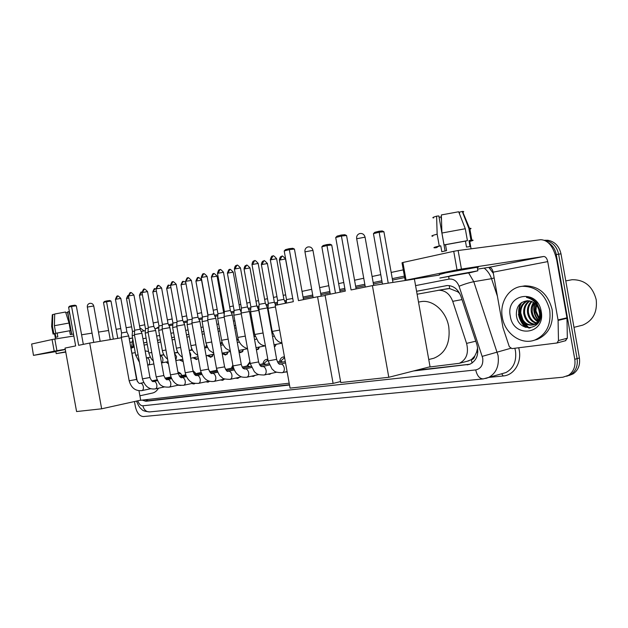 <?xml version="1.0" encoding="UTF-8"?>
<svg xmlns="http://www.w3.org/2000/svg" width="628" height="628" viewBox="0 0 628 628"><rect width="100%" height="100%" fill="white"/><g stroke="black" fill="none" stroke-linecap="round" stroke-linejoin="round"><path stroke-width="0.94" d="M271.979 333.366L272.764 333.656M253.955 336.153L255.054 336.113M236.78 339.583L238.161 338.892M220.428 343.799L221.99 341.907M205.419 347.41L206.518 345.133M191.328 349.71L191.752 348.54M279.562 361.485C280.119 358.933 281.344 357.426 283.236 356.947L284.46 356.916M262.936 363.808C263.47 361.312 264.647 359.828 266.476 359.373L267.842 359.381M246.914 366.046L249.913 361.822M231.449 368.204L232.855 365.072M216.527 370.292L216.715 369.452M208.669 369.727L209.988 371.666M192.937 370.551L195.779 373.636M177.952 372.208C179.545 372.263 180.911 373.37 182.049 375.536M474.768 356.021L471.29 359.734C473.151 359.412 474.313 358.172 474.768 356.021L476.566 352.292L477.657 347.692M459.782 293.637L457.726 291.769L449.57 288.542L443.588 289.437M467.083 361.288L471.063 359.766M139.534 400.421L289.186 383.19M134.219 346.923L131.268 348.21M428.641 367.121L459.319 363.306C466.486 359.711 468.904 353.069 466.58 343.39L452.725 301.338C449.852 293.983 445.221 290.285 438.831 290.254L417.118 294.234M270.425 321.552L269.867 321.662M252.935 324.809L251.946 324.998M236.112 327.949L234.723 328.201M219.926 330.964L218.167 331.286M204.328 333.868L202.232 334.253M189.295 336.671L186.893 337.118M174.788 339.371L172.103 339.866M160.799 341.977L157.84 342.527M147.282 344.489L144.087 345.086M168.43 363.793L166.035 362.042M183.188 361.579L179.278 359.946M198.33 358.345L196.478 359.561L192.961 357.772M213.544 354.278L210.741 357.324L207.122 355.534M228.419 351.916L225.507 355.008L222.21 353.69M243.821 349.466L240.799 352.606L239.095 352.418M259.788 346.923L256.475 350.149M276.351 344.293L274.428 347.001M180.99 385.466L178.03 385.223M195.041 383.465L193.942 383.983L191.681 383.535M209.587 381.29L208.049 382.177L205.811 381.793M224.51 379.1L222.65 380.317L220.444 379.995M239.598 377.255L237.769 378.386L235.618 378.127M255.211 375.348L253.437 376.384L251.365 376.203M271.375 373.385L269.687 374.304L267.716 374.202M287.169 371.949L284.735 372.121M548.299 242.675C552.546 245.281 555.199 249.238 556.259 254.552L574.777 359.302L577.093 358.627C578.027 365.669 575.923 370.991 570.797 374.594L566.66 376.266L570.797 374.594C575.923 370.991 578.027 365.669 577.093 358.627L558.63 254.191L577.093 358.627L579.393 357.952C580.319 364.978 578.223 370.284 573.097 373.88L568.968 375.544M545.292 240.563L545.402 240.571C552.397 241.859 556.8 246.404 558.63 254.191C556.8 246.404 552.397 241.859 545.402 240.571L545.292 240.563M544.657 240.265L547.781 240.257C554.76 241.537 559.163 246.066 560.992 253.83L579.393 357.952M142.266 400.122L145.829 401.284L289.516 385.011M289.461 384.705L148.287 400.735L145.029 399.808M525.33 327.337C521.703 323.742 519.403 319.338 518.43 314.141C519.403 319.338 521.703 323.742 525.33 327.337M574.777 359.302C575.711 366.375 573.615 371.713 568.481 375.316L562.884 377.216L143.372 416.552C139.549 416.262 136.88 412.957 135.381 406.646L134.455 401.543M139.526 325.885L144.762 324.778M153.208 322.98L158.232 321.913M167.393 319.966L172.182 318.953M182.096 316.842L186.634 315.884M197.357 313.608L201.619 312.697M213.206 310.24L217.17 309.4M222.854 308.191L223.741 308.003M229.675 306.739L233.31 305.969M239.087 304.737L240.767 304.384M246.804 303.104L250.077 302.406M255.957 301.157L258.493 300.616M264.624 299.313L267.504 298.7M273.486 297.436L276.948 296.699M283.197 295.372L285.646 294.854M302.037 291.368L311.692 289.32M319.636 287.632L328.797 285.685M338.633 283.597L343.767 282.506M354.561 280.214L363.745 278.267M372.09 276.493L380.764 274.648M391.173 272.434L403.286 269.867M529.106 328.012L524.71 323.208M522.582 319.393L520.816 313.615M413.554 370.975L469.752 364.287C476.825 360.645 479.203 354.074 476.895 344.56L460.999 296.502C458.181 289.28 453.604 285.622 447.269 285.536L416.584 291.251M269.962 318.993L269.412 319.103M252.487 322.305L251.498 322.486M235.673 325.485L234.283 325.744M219.486 328.546L217.735 328.876M203.896 331.498L201.808 331.89M188.871 334.339L186.469 334.795M174.38 337.079L171.687 337.589M160.391 339.724L157.44 340.29M146.881 342.284L143.686 342.888M467.201 364.899L469.736 364.232L416.121 370.316M143.694 342.927L146.889 342.323M157.447 340.321L160.399 339.764M171.695 337.629L174.388 337.118M186.477 334.834L188.879 334.379M201.816 331.929L203.904 331.537M217.743 328.915L219.494 328.585M234.291 325.783L235.681 325.524M251.506 322.533L252.487 322.345M269.42 319.142L269.969 319.04M416.592 291.298L446.963 285.559M143.985 330.917L139.848 327.675M33.472 355.37L31.643 344.026L33.472 355.377L55.861 351.609M52.077 339.536L54.801 339.041L56.92 350.691L54.204 351.185L52.077 339.536L31.643 344.026M131.613 326.835L126.134 327.706M120.757 328.562L116.133 329.3M108.597 330.493L98.486 332.102M92.065 333.123L81.577 334.787M73.845 336.019L54.801 339.041M54.204 351.185L33.7 355.322M56.92 350.691L65.249 349.294M129.501 338.484L132.594 337.958M65.712 351.829L59.668 353.022L65.752 352.041M65.814 312.799L67.604 312.43L71.6 334.379M69.049 323.035L54.393 325.704L54.707 314L65.571 312.022L69.049 323.035L70.422 330.618L57.132 333.068L57.823 336.851L55.876 337.283L55.185 333.507L54.581 333.782L55.523 338.924M73.492 334.088L70.305 334.591L69.622 330.799M65.288 349.513L55.821 351.39L56.222 353.603M65.705 351.79L56.23 353.643L65.752 352.08M70.422 330.618L55.774 333.28L54.393 325.704M57.132 333.068L55.774 333.28M69.386 311.504L67.667 311.873L71.757 334.355M70.093 315.382L68.884 311.559M54.699 314.228L52.768 314.502L52.454 326.168L53.835 333.719L55.185 333.507M53.835 333.719L53.058 334.049L54.612 333.931M52.454 326.168L51.661 326.536M52.768 314.502L52.289 314.801L51.669 326.427M158.444 388.23C156.867 390.899 154.888 392.5 152.51 393.042L139.895 395.789M145.139 350.903L148.546 351.492M78.649 345.306L71.576 306.425L68.601 307.202L75.65 345.918L65.029 348.077L76.585 411.552L101.65 408.804L89.694 343.061L78.649 345.306M83.32 344.356L76.302 305.789L71.576 306.425L71.71 305.632L69.582 306.189L68.601 307.202M89.694 343.061L121.361 337.786M128.803 336.553L137.281 381.377M101.65 408.804L140.688 400.162L138.984 390.749M71.71 305.632L75.022 305.184L76.302 305.789M110.253 339.638L103.502 302.476L104.46 301.487L106.634 300.93L109.767 300.514L111.007 301.095L117.781 338.382M111.007 301.095L106.54 301.699L113.338 339.128M106.634 300.93L106.54 301.699L103.502 302.476M298.473 300.639L289.32 249.63L284.209 250.964L293.323 301.683L275.19 305.365L290.073 388.12L333.099 383.402L317.564 296.761L298.473 300.639M303.512 299.611L294.438 249.073L289.32 249.63L289.163 248.672L285.512 249.63L284.209 250.964M317.564 296.761L325.163 295.553M333.099 383.402L340.58 381.557M289.163 248.672L292.758 248.288L294.438 249.073M330.32 294.163L321.834 246.828L323.09 245.54L326.756 244.606L330.1 244.245L331.725 244.999L340.172 292.161M331.725 244.999L326.96 245.517L335.485 293.119M326.756 244.606L326.96 245.517L321.834 246.828M419.064 301.99L421.773 301.495C433.485 299.933 446.32 311.7 448.769 326.819C450.504 342.872 445.519 353.352 433.822 358.25L431.774 358.761M351.068 289.948L341.42 236.042L335.713 237.525L345.314 291.117L325.1 295.223L340.761 382.562L388.795 377.287L372.404 285.614L351.068 289.948M356.115 288.919L346.562 235.516L341.42 236.042L341.169 235.053L337.095 236.12L335.713 237.525M372.404 285.614L414.409 279.067L430.047 366.768L388.795 377.287M341.169 235.053L344.78 234.691L346.562 235.516M382.444 284.052L373.448 233.671L374.775 232.321L378.849 231.277L382.193 230.939L383.912 231.74L392.955 282.412M383.912 231.74L379.147 232.219L388.237 283.149M378.849 231.277L379.147 232.219L373.448 233.671M121.259 337.267L128.693 335.949L136.574 379.406M121.267 337.252L121.549 332.95L126.911 332.008M181.264 374.241L178.093 372.977M149.959 377.491L142.438 378.872L134.408 334.606L141.944 333.272M130.718 292.774L128.489 296L134.69 330.202L140.138 329.253M195.073 372.451L193.016 371.022M208.284 381.251L208.716 381.157M169.222 387.123L169.293 387.107C170.549 386.597 171.036 385.231 170.753 383.002C170.172 380.639 169.144 379.469 167.684 379.5C166.82 380.474 165.533 379.155 163.822 375.544L156.191 376.91L148.027 331.859L148.687 331.686L155.658 330.477L163.814 375.513M148.02 331.835L148.302 327.392L152.706 326.552L153.829 326.387L155.65 330.477M209.375 370.622L208.716 369.916M178.179 373.456L170.439 374.869L162.134 329.001L169.89 327.62M158.287 285.646L156.003 288.998L162.417 324.433L168.021 323.459M193.071 371.321L185.213 372.757L176.758 326.042L184.632 324.645M176.751 326.018L177.049 321.41L182.74 320.398M233.671 368.448L232.148 368.063L225.562 369.445M214.03 381.4L214.054 381.392C215.475 380.843 216.04 379.398 215.749 377.036C215.121 374.531 213.991 373.307 212.35 373.362L212.115 373.432C211.306 374.139 210.113 372.718 208.535 369.154L200.544 370.567L191.94 322.973L199.932 321.52L208.527 369.107M187.937 277.976L185.59 281.462L192.231 318.231L198.008 317.203L199.924 321.52M250.101 362.874L247.385 365.943M249.74 366.611L247.738 365.873L242.204 367.042M241.458 376.839L230.131 379.336C231.599 378.778 232.187 377.302 231.897 374.9C231.253 372.341 230.076 371.093 228.38 371.156L228.137 371.25C227.297 372.059 226.111 370.599 224.589 366.862L216.464 368.283L207.703 319.785L215.828 318.302L224.581 366.807M207.695 319.754L207.994 314.981L213.873 313.929M267.968 360.072L263.587 363.667M266.013 364.381L263.901 363.604L259.505 364.538M241.254 364.421L233.004 365.92L224.086 316.473L232.344 314.997M224.078 316.441L224.377 311.574L230.35 310.507M284.594 357.654L280.426 361.296M282.906 362.066L280.669 361.249L277.513 361.924M258.603 361.94L250.211 363.455L241.121 313.034L249.52 311.527M241.113 312.995L241.419 308.026L247.487 306.943M276.65 359.357L268.117 360.896L258.854 309.447L267.395 307.908M258.846 309.408L259.152 304.344L265.33 303.23M277.356 304.925L277.623 300.506L283.911 299.368M166.106 362.026L168.28 362.984M138.089 354.891L135.734 355.299L132.178 335.682L134.518 335.203M126.487 298.551C127.641 295.717 128.261 294.713 128.355 295.56L126.495 298.598L132.453 331.451L134.635 331.019M179.435 359.915L183.125 361.218M145.201 333.06L148.137 332.471M141.598 292.185L139.424 295.341L145.484 328.75L148.255 328.216M177.795 352.292L174.458 352.905M193.22 357.724L197.035 359.028L198.244 358.462M165.933 350.016L162.362 350.636L158.688 330.344L162.244 329.637M155.014 288.754L152.808 291.965L158.963 325.963L162.362 325.312M192.215 350.079L191.297 349.992M207.491 355.456L211.306 356.783L212.609 356.154M180.629 347.441L176.389 348.187L172.653 327.533L176.876 326.701M172.645 327.51L172.928 323.09L176.986 322.305M206.471 347.676L205.513 347.59M222.273 353.117L226.072 354.459L227.477 353.768M195.881 344.764L190.912 345.643L187.113 324.621L192.066 323.656M183.29 281.525L181.029 284.861L187.395 320.076L192.168 319.189M222.218 342.629L220.554 344.489M221.237 345.188L220.656 345.055M238.915 351.421L241.372 352.049L242.887 351.288M211.714 341.993L205.976 343.006L202.114 321.599L207.837 320.5M202.106 321.575L202.389 316.999L207.931 315.97M238.31 339.395L236.952 340.549M256.373 349.576L258.869 348.705M224.22 317.219L217.657 318.467M213.693 273.753L211.361 277.223L217.955 313.749L223.678 312.728L224.227 313.992M255.141 336.412L254.05 336.694M274.381 346.75L275.449 346.028M245.281 336.106L237.824 337.432L233.82 315.217L241.262 313.819M233.812 315.185L234.103 310.436L239.927 309.392M272.788 333.735L272.018 333.578M250.588 311.833L258.783 310.365M250.588 311.802L250.886 306.966L256.805 305.899M279.641 330.1L272.199 331.419L268.046 308.324L275.472 306.911M268.038 308.285L268.337 303.355L274.358 302.272M286.274 303.112L286.486 299.595L292.617 298.496M558.088 320.413L558.041 319.919L566.935 317.815L566.982 318.294L558.088 320.413L558.473 340.541L557.028 342.982L511.946 348.611L509.3 346.687L503.004 327.761L493.137 272.167C492.376 268.972 491.025 267.363 489.079 267.332L477.57 269.122M566.935 317.815L556.746 260.173C553.7 246.914 548.362 240.084 540.716 239.692L458.126 250.517L461.431 269.067L543.683 256.499C545.599 256.554 546.949 258.257 547.726 261.609L558.041 319.919M566.982 318.294L567.335 338.209L565.31 340.776M405.154 280.347L402.022 262.779L402.909 262.48L406.057 280.151L405.162 280.386L439.341 275.072M461.431 269.067L457.027 269.859L453.73 251.318L402.909 262.48M453.73 251.318L458.126 250.517M457.027 269.859L406.057 280.151M449.891 275.849L472.829 271.759L449.891 275.849M445.087 250.98L438.854 215.954L436.601 216.158L437.151 234.158L439.262 245.995L440.746 245.807L441.798 251.718L446.571 250.658L445.511 244.724L444.035 244.904L441.916 233.019L441.351 214.941L458.668 211.762L465.293 228.741L467.413 240.65L465.426 241.097L466.486 247.04L470.034 246.584L468.983 240.665L470.969 240.218L468.865 228.364L462.247 211.455L459.272 212.209L459.641 214.25M441.515 220.192L440.927 216.88L441.405 216.817M469.116 241.38C471.102 240.791 471.267 240.532 469.611 240.618L468.983 240.665M465.426 241.097L445.511 244.724M477.296 267.552C478.976 267.136 478.96 267.033 477.241 267.245L445.99 272.803L439.255 274.554M470.741 272.544L477.869 270.794L439.867 278.031L470.741 272.544M469.76 241.442C473.379 240.477 474.077 240.045 471.848 240.147L470.969 240.218M467.413 240.65L444.035 244.904M469.045 229.416C471.455 228.639 471.691 228.27 469.744 228.317L468.865 228.364M465.293 228.741L441.916 233.019M462.608 212.374C464.131 211.762 464.1 211.455 462.522 211.448L462.247 211.455M440.927 216.88L439.098 217.343M440.746 245.807C436.327 246.906 435.18 247.416 437.292 247.338M439.262 245.995C434.026 247.283 432.629 247.879 435.063 247.793L436.334 247.691M437.151 234.158C432.048 235.492 430.612 236.175 432.841 236.199M436.601 216.158C432.935 217.233 431.946 217.83 433.634 217.94M569.149 280.269L572.1 279.711C584.558 279.586 592.596 286.242 596.207 299.674C597.495 312.14 593.005 320.625 582.729 325.139L579.487 325.956M522.881 319.887L520.91 313.443M549.736 310.154C551.305 324.778 546.36 334.724 534.883 340.015C521.279 345.392 504.794 333.546 502.322 317.352C499.37 302.468 508.923 287.239 522.418 286.297C536.453 286.407 545.559 294.359 549.736 310.154M521.766 286.368L524.867 285.85C538.887 285.952 547.985 293.873 552.153 309.62C553.715 324.197 548.77 334.12 537.301 339.395L534.083 340.29M527.92 300.741C522.771 303.332 520.408 307.799 520.84 314.141C522.496 321.638 526.539 325.241 532.952 324.959M527.434 300.757C521.978 303.222 519.45 307.759 519.874 314.353C521.75 322.345 526.083 325.885 532.882 324.974C537.835 323.114 540.049 318.961 539.53 312.516L539.389 311.519C537.552 304.486 533.486 300.906 527.175 300.773C519.788 301.958 516.185 306.715 516.365 315.06C518.124 334.002 544.35 330.132 540.496 311.472L536.767 302.986C533.886 299.587 530.456 297.727 526.476 297.405C533.714 299.336 538.039 304.038 539.452 311.512L539.53 312.516M529.891 300.945C525.966 303.858 524.223 307.979 524.663 313.309C525.942 319.731 529.318 323.349 534.766 324.166M529.396 300.851C525.165 303.709 523.273 307.924 523.713 313.513C525.079 320.209 528.619 323.836 534.326 324.401M531.947 301.589C529.168 304.604 527.999 308.23 528.454 312.477C529.412 317.823 532.081 321.293 536.453 322.886M531.429 301.385C528.36 304.392 527.057 308.16 527.504 312.681C528.548 318.302 531.39 321.826 536.045 323.255M534.098 302.822L532.379 307.1L532.206 311.653C532.842 315.798 534.766 318.914 537.968 321.018M533.549 302.453C531.618 305.31 530.856 308.442 531.272 311.857C531.987 316.316 534.098 319.55 537.615 321.552M536.43 305.027L535.927 310.836L539.232 318.137M535.825 304.337L535.001 311.041L538.95 319M538.581 308.678L539.672 313.859M533.015 324.943L533.839 324.747C539.13 322.651 541.281 318.176 540.3 311.315M535.276 324.181L536.759 324.056M536.822 324.048L537.647 323.734M534.828 324.393L536.697 324.072M536.995 323.035L538.031 323.224M536.579 323.373L537.827 323.506M538.557 321.348L539.044 321.575M538.188 321.826L538.777 322.07M510.297 316.143C505.344 293.826 537.607 288.111 541.203 311.449C545.834 334.622 513.312 338.743 510.297 316.143M534.593 303.206C532.78 309.675 534.004 315.429 538.282 320.484M521.044 302.986C515.36 311.904 520.604 325.587 529.498 328.004M534.938 303.489C533.321 309.667 534.506 315.201 538.486 320.092M521.797 302.445C515.659 311.386 521.005 325.665 530.197 327.957M477.861 351.853L476.566 352.292M147.015 399.581L147.447 400.735M449.318 285.607L449.57 288.542M458.464 291.494L457.726 291.769M471.29 359.734L472.107 363.055M447.434 288.723L437.645 290.411M462.02 299.587L452.725 301.338M475.781 341.192L466.58 343.39M560.992 253.83L556.259 254.552M148.287 400.735L145.829 401.284M137.76 400.813C139.047 404.134 140.751 405.79 142.886 405.79L475.718 369.916C480.993 368.691 483.332 364.79 482.736 358.211L459.068 286.258C456.949 281.014 453.597 278.628 448.989 279.107L415.579 285.614M136.504 401.088C139.542 408.6 141.167 408.647 141.959 409.542C142.572 410.688 145.178 411.481 149.778 411.905C146.246 411.968 143.945 409.927 142.886 405.79M468.653 272.952L473.787 281.697L498.075 355.495C499.346 365.998 496.159 373.346 488.505 377.53L485.727 378.48M510.595 348.328L482.265 356.359M501.725 373.762L505.893 372.569C513.516 368.432 516.703 361.218 515.47 350.934L514.842 348.257M518.673 347.786C522.606 361.131 514.685 375.222 503.248 375.968L489 377.397M156.199 328.42L158.915 326.756M168.587 324.731L172.881 323.844M183.313 321.693L187.348 320.861M198.597 318.545L202.342 317.776M214.47 315.272L217.9 314.565M230.963 311.873L234.056 311.237M240.186 309.973L241.309 309.737M248.107 308.34L250.839 307.775M257.072 306.495L259.042 306.087M265.958 304.659L268.282 304.18M274.624 302.877L277.513 302.28M284.555 300.828L286.439 300.443M303.049 297.02L312.713 295.027M320.673 293.386L329.841 291.494M339.685 289.469L344.827 288.409M355.629 286.18L364.821 284.288M373.173 282.561L381.863 280.771M392.28 278.628L404.401 276.132M488.835 267.371L493.365 273.431M459.068 286.258C464.492 284.084 469.399 282.569 473.787 281.697L491.528 278.683C489.997 274.255 487.548 270.723 484.18 268.093M497.4 296.188L491.528 278.683L494.158 277.937M133.505 342.974L133.097 347.151M269.09 314.149L268.541 314.259M251.632 317.556L250.643 317.744M234.833 320.822L233.443 321.096M218.662 323.977L216.911 324.315M203.087 327.007L200.999 327.416M188.078 329.936L185.676 330.399M173.595 332.754L170.91 333.28M159.622 335.478L156.67 336.051M146.12 338.107L142.933 338.728M503.248 375.968L501.654 373.786M448.989 279.107L448.73 276.603M133.089 347.025L131.723 346.389L132.751 338.83M501.796 373.746L483.325 378.896C479.635 378.841 477.099 375.85 475.718 369.916M446.335 285.63L445.927 285.701M132.61 338.037L129.533 338.649M131.904 342.001L130.2 342.331M93.737 305.969L87.331 307.068L93.753 342.386M312.956 250.384L304.965 251.852L313.184 297.648M365.064 237.172L356.68 238.75L365.315 287.051M121.549 332.934L115.45 299.321L120.819 298.402M117.64 296.157L115.866 299.14M141.92 390.608L141.991 390.592C143.16 390.106 143.608 388.795 143.333 386.636C142.776 384.36 141.818 383.229 140.452 383.245L140.389 383.261M121.267 337.267L129.164 380.772L136.582 379.438C138.011 382.727 139.298 383.998 140.452 383.245L143.663 382.578M164.52 386.919L155.406 388.881C156.615 388.387 157.086 387.044 156.804 384.854C156.231 382.531 155.242 381.384 153.829 381.4L153.766 381.416M128.928 295.812L133.937 295.066M148.31 327.369L141.999 292.562L147.525 291.604M144.252 289.273L142.462 292.358M171.672 378.668L167.621 379.516M183.619 385.278L183.682 385.27C184.985 384.752 185.496 383.355 185.213 381.086C184.608 378.676 183.557 377.491 182.042 377.522L181.955 377.546M156.49 288.778L161.608 288.024M177.049 321.387L170.518 285.3L176.209 284.303M172.841 281.886L171.036 285.065M198.542 383.378L198.597 383.363C199.947 382.837 200.481 381.416 200.199 379.1C199.586 376.643 198.495 375.434 196.917 375.481L196.854 375.497M200.552 370.614C203.072 378.653 207.57 382.248 214.054 381.392L224.895 379.014M217.712 372.223L212.083 373.44M186.139 281.218L191.367 280.449M207.994 314.95L201.235 277.482L207.107 276.446M203.621 273.926L201.816 277.215M234.26 369.908L228.027 371.266M224.384 311.543L217.492 273.337L223.458 272.277M219.918 269.71L218.112 273.062M246.812 377.208L246.828 377.208C248.35 376.635 248.963 375.12 248.672 372.671C248.013 370.065 246.796 368.793 245.022 368.864L244.606 369.013M241.419 307.995L234.401 269.035L240.469 267.952M236.866 265.33L235.06 268.737M276.595 372.216L264.2 374.987C265.77 374.398 266.413 372.851 266.115 370.363C265.432 367.694 264.176 366.399 262.331 366.485L261.86 366.65M259.152 304.305L252.001 264.553L258.171 263.446M254.505 260.769L252.699 264.239M282.223 372.687L282.27 372.679C283.895 372.066 284.57 370.489 284.272 367.953C283.566 365.229 282.255 363.91 280.339 364.012L279.829 364.193M277.623 300.459L270.33 259.89L276.61 258.752M272.882 256.02L271.076 259.545M148.02 365.072L148.239 365.033C149.393 364.523 149.833 363.212 149.566 361.108C149.048 358.949 148.13 357.858 146.819 357.842L146.693 357.866M126.919 298.418L128.858 298.025M168.045 361.657L161.537 362.913C162.676 362.332 163.107 361.006 162.84 358.926C162.362 356.877 161.482 355.77 160.211 355.597M153.263 360.747C151.756 360.001 150.273 357.418 148.828 353.014L151.764 352.496M139.871 295.152L142.383 294.658M175.809 360.346L176.578 356.665L174.56 353.446M153.279 291.769L156.396 291.172M172.928 323.075L166.671 288.48L170.934 287.569M168.901 285.206L167.166 288.26M190.535 357.277L190.794 354.333L189.515 351.641M205.623 353.022L205.23 350.832M181.555 284.633L186.021 283.848M202.397 316.967L195.912 281.109L201.557 280.119M198.213 277.709L196.47 280.865M217.665 318.467L221.606 340.274L228.168 339.104M211.95 276.964L217.092 276.202M234.111 310.405L227.399 273.18L233.216 272.144M229.762 269.648L228.019 272.905M250.886 306.927L244.056 268.988L249.975 267.928M246.459 265.377L244.716 268.69M265.44 346.02C259.914 344.544 261.656 344.835 258.485 342.323L254.678 334.496L262.865 333.013M268.337 303.316L261.381 264.624L267.395 263.54M263.823 260.942L262.08 264.31M286.494 299.556L279.397 260.086L285.52 258.979M281.886 256.326L280.151 259.757M543.683 256.499L489.079 267.332M547.726 261.609L493.137 272.167M558.473 340.541L567.335 338.209M528.713 328.004L523.94 322.556M448.612 288.566L438.831 290.254M468.935 360.81L459.319 363.306M573.097 373.88L568.481 375.316M547.781 240.257L545.34 240.579M404.66 277.568L392.531 280.049M382.114 282.184L373.425 283.958M365.072 285.669L355.872 287.553M345.07 289.767L339.929 290.819M330.077 292.836L320.908 294.713M312.948 296.338L303.285 298.316M286.36 301.778L285.088 302.044M277.435 303.607L275.15 304.07M268.203 305.498L266.484 305.844M258.964 307.382L257.59 307.665M250.76 309.062L248.625 309.502M241.238 311.017L240.697 311.127M233.977 312.501L231.465 313.011M217.822 315.805L214.964 316.394M202.263 318.993L199.084 319.644M187.27 322.062L183.8 322.768M172.802 325.021L169.065 325.783M158.845 327.879L154.857 328.695M145.358 330.634L141.143 331.498M131.747 346.672L131.833 347.747M149.778 411.905L483.097 378.92M51.684 326.536L53.042 333.955M132.17 353.195L135.256 352.638M100.158 341.318L93.729 305.922C93.077 303.889 91.696 303.041 89.584 303.395C87.904 304.023 87.151 305.232 87.323 307.021M321.175 296.188L312.932 250.227C312.092 247.652 310.389 246.569 307.814 246.969C305.679 247.77 304.721 249.347 304.933 251.702M428.751 359.506L433.822 358.25M418.515 302.084L421.773 301.495M373.684 285.41L365.025 236.984C364.146 234.283 362.356 233.145 359.679 233.561C357.426 234.401 356.414 236.065 356.641 238.554M115.442 299.281C116.565 296.416 117.201 295.396 117.342 296.22C118.245 297.225 116.211 293.684 120.804 298.355L126.911 331.984L128.685 335.933M150.744 388.724L141.952 390.6C135.491 391.236 131.228 387.978 129.172 380.804M178.328 372.922L179.584 372.663M170.957 376.926L164.944 378.166M157.031 379.807L151.843 380.882M128.481 295.953C129.627 293.041 130.271 292.004 130.412 292.836C131.307 293.873 129.266 290.254 133.929 295.011L140.13 329.237L141.928 333.248L149.966 377.53C151.513 380.961 152.808 382.256 153.829 381.4L157.416 380.654M185.715 374.775L179.27 376.117M171.271 377.773L165.674 378.943M142.446 378.912C144.825 386.401 149.134 389.721 155.367 388.889M134.69 330.218L134.408 334.591M141.991 292.507C143.2 289.5 143.851 288.448 143.953 289.335C144.84 290.395 142.784 286.713 147.517 291.549L153.829 326.387M208.504 381.22L198.574 383.37C194.421 383.48 191.917 383.002 191.061 381.926C190.857 381.981 186.744 379.281 185.221 372.804M178.799 385.058L169.262 387.115C165.117 387.248 162.534 386.699 161.506 385.474C160.054 385.294 158.287 382.452 156.191 376.949M201.031 372.537L194.131 373.974M186.037 375.67L180.016 376.926M155.987 288.935C157.196 285.889 157.856 284.814 157.981 285.709C158.837 286.784 156.835 283.04 161.6 287.962L168.021 323.436L169.874 327.596L178.187 373.495C179.812 377.028 181.1 378.37 182.042 377.522L186.453 376.604M193.597 383.119L183.651 385.278C179.545 385.404 177.018 384.901 176.06 383.763C175.667 383.7 171.821 380.945 170.447 374.908M216.935 370.206L209.556 371.76M201.36 373.472L194.876 374.838M162.417 324.456L162.126 328.978M170.51 285.238C171.672 282.184 172.347 281.093 172.527 281.948C173.383 283.047 171.366 279.232 176.201 284.241L182.732 320.374M182.724 320.374L184.624 324.613L193.079 371.368C194.24 374.508 195.457 375.897 196.729 375.528L201.784 374.453M231.779 368.141L233.161 366.674M217.272 371.195L210.302 372.663M185.574 281.391C186.752 278.283 187.434 277.168 187.631 278.047L188.11 277.953C187.866 277.042 188.95 277.851 191.352 280.378L198.008 317.203M233.804 368.817L226.316 370.402M192.231 318.255L191.933 322.949M201.219 277.403C202.412 274.24 203.103 273.101 203.307 273.989C204.21 274.938 202.546 271.406 207.091 276.367L213.865 313.898L215.812 318.302M267.3 360.127L267.952 359.993M250.996 366.344L242.958 368.055M216.472 368.338C218.065 373.008 219.431 375.662 220.585 376.305L222.163 377.616C222.461 378.7 225.122 379.273 230.131 379.336M217.476 273.259C219.078 267.748 219.659 270.621 219.604 269.781C220.475 270.739 218.874 267.159 223.442 272.199L230.343 310.475M258.673 374.578L246.828 377.208C240.65 377.616 240.124 376.039 239.04 375.623L237.164 374.084C235.39 372.373 234.001 369.672 233.019 365.975M232.336 314.958L241.27 364.483C242.95 369.445 243.342 368.306 244.81 368.997L251.467 367.49M230.335 310.475L232.329 314.966M284.068 357.717L284.586 357.607M268.886 363.769L260.259 365.606M234.385 268.949C235.194 264.357 236.693 265.809 236.552 265.401C237.423 266.382 235.79 262.724 240.453 267.858L247.487 306.904L249.504 311.488L258.61 362.003C260.424 367.404 261.052 366.03 262.166 366.65L269.373 364.97M250.219 363.518L254.411 371.776C256.781 373.456 256.232 374.932 264.16 374.995L264.2 374.987M285.293 361.547L278.275 363.062M251.977 264.459C252.801 259.78 254.324 261.264 254.191 260.84C255.054 261.852 253.398 258.108 258.155 263.344L265.322 303.198L267.379 307.869L276.665 359.428C277.749 362.953 278.95 364.554 280.253 364.224L285.536 362.89M287.106 371.595L282.184 372.694C273.58 372.49 274.711 370.944 272.034 369.036L268.125 360.959M270.307 259.78C271.955 253.971 272.615 256.97 272.56 256.091C273.4 257.119 271.798 253.32 276.595 258.642L283.903 299.328L285.622 303.253M153.844 363.957L147.713 365.127M135.742 355.299L139.432 362.293M163.751 354.671L160.164 355.346M150.312 357.191L146.403 357.897M132.453 331.466L132.178 335.666M139.416 295.293C140.594 292.397 141.229 291.384 141.316 292.248L141.952 292.146M177.253 352.379L177.646 352.002M163.869 354.891L160.203 355.574M148.82 353.007L145.209 333.06M145.484 328.774L145.201 333.044M152.8 291.918C153.978 288.982 154.621 287.954 154.724 288.817L155.964 288.762M197.035 359.028L197.859 358.871M182.772 359.263L175.856 360.605M162.369 350.644C163.233 355.684 167.291 359.177 167.574 359.067M190.975 350.055L191.98 349.074M191.399 349.977L189.287 350.369M177.905 352.504L174.506 353.14M158.963 325.979L158.688 330.328M166.656 288.425C167.794 285.481 168.445 284.429 168.618 285.269L170.541 285.434M211.306 356.783L212.17 356.61M198.056 356.783L190.708 358.211M176.389 348.187C177.143 352.127 179.145 355.15 182.403 357.254M205.183 347.645L206.84 345.997M205.615 347.567L204.673 347.747M192.451 350.039L189.334 350.62M181.021 284.798C182.167 281.807 182.834 280.74 183.007 281.587C183.949 282.003 181.782 280.481 185.739 282.294M226.072 354.459L226.991 354.278M213.92 354.208L206.11 355.731M190.92 345.651C191.752 350.008 194.044 353.226 197.781 355.307M207.53 347.472L204.72 348.006M187.395 320.099L187.105 324.598M195.905 281.046C197.059 278.008 197.734 276.917 197.922 277.772C198.723 278.879 196.76 275.08 201.541 280.049L207.954 315.578M241.372 352.049L242.345 351.861M230.405 351.523L222.116 353.148M205.976 343.014C207.633 347.826 209.014 350.455 210.137 350.903L213.74 353.219M223.176 344.819L220.695 345.282M211.346 277.152C212.515 274.051 213.206 272.945 213.402 273.816C214.289 274.923 212.17 271.084 217.076 276.132L223.678 312.728M257.37 349.529L258.257 349.349M247.558 348.736L238.742 350.463M221.606 340.282C222.571 345.588 226.692 349.356 226.394 348.83L230.311 350.981M239.417 342.064L237.298 342.464M217.947 313.78L217.657 318.435M227.383 273.101C228.553 269.962 229.251 268.831 229.471 269.71L229.927 269.624C229.667 268.698 230.759 269.514 233.2 272.065L239.92 309.361M264.828 345.934L256.028 347.661M237.824 337.44C238.193 340.643 240.893 346.774 247.534 348.587M239.912 309.361L241.16 312.179M256.287 339.199L254.56 339.52M244.041 268.902C244.849 264.404 246.317 265.84 246.168 265.44L246.623 265.354C246.388 264.419 247.503 265.251 249.96 267.842L256.805 305.867L258.767 310.326L263.438 334.936M281.996 343.186L274.028 344.748M273.824 336.216L272.536 336.459M254.678 334.489L250.596 311.833M261.358 264.537C262.182 259.945 263.674 261.413 263.524 261.005L263.988 260.91C263.776 259.976 264.906 260.816 267.379 263.446L274.35 302.233L275.684 305.271M272.199 331.427L275.692 339.002C278.699 341.671 277.537 341.467 281.964 343.006M279.382 259.992C280.214 255.313 281.729 256.813 281.587 256.381L282.058 256.295C281.854 255.345 283 256.2 285.505 258.877L292.836 298.983M557.028 342.982L565.891 340.619M469.611 240.618L471.071 248.821M477.241 267.245L477.869 270.794M469.744 228.317L471.848 240.147M462.522 211.448L469.563 228.317M573.984 327.345L582.729 325.139M534.883 340.015L537.301 339.395M532.882 324.974L533.839 324.747M522.418 286.297L524.867 285.85M565.773 280.904L572.1 279.711"/></g></svg>
